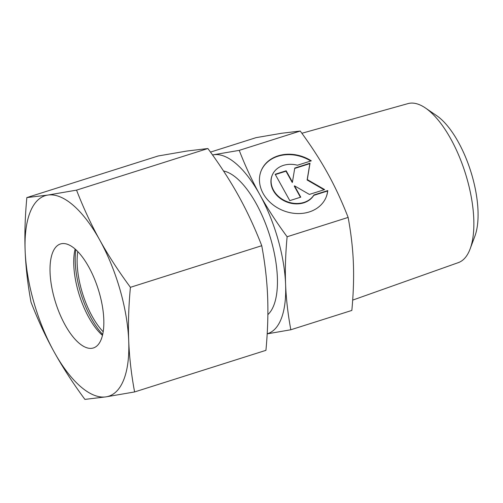 <?xml version="1.0" encoding="UTF-8"?>
<svg xmlns="http://www.w3.org/2000/svg" width="503" height="503" viewBox="0 0 503 503"><rect width="100%" height="100%" fill="white"/><g stroke="black" fill="none" stroke-linecap="round" stroke-linejoin="round"><path stroke-width="0.75" d="M301.875 133.27L407.977 103.612A83.404 34.147 72.4 0 1 425.45 108.007A83.404 34.147 72.4 0 1 465.256 172.944A83.404 34.147 72.4 0 1 470.104 248.96A83.404 34.147 72.4 0 1 469.701 249.997A83.404 34.147 72.4 0 1 458.346 262.616L352.678 300.115M425.45 108.007L436.661 115.659A71.351 29.212 72.4 0 1 470.714 171.215A71.351 29.212 72.4 0 1 474.857 236.247L470.104 248.96M223.508 170.976A76.745 31.419 72.4 0 1 266.565 226.344A76.745 31.419 72.4 0 1 273.607 305.849A76.745 31.419 72.4 0 1 267.879 314.595M210.48 152.101L256.077 137.652L281.535 133.276L300.247 131.038C311.043 145.7 320.147 159.747 327.566 173.164C335.017 186.569 341.877 201.326 348.133 217.422L287.112 236.756C276.317 222.093 267.212 208.047 259.8 194.63C252.343 181.225 245.489 166.468 239.227 150.372L212.518 154.93M348.133 217.422C351.063 233.266 352.804 248.413 353.364 262.862C353.955 277.291 353.452 293.148 351.849 310.426L290.822 329.761C287.898 313.916 286.157 298.769 285.597 284.327A93.495 38.278 72.4 0 1 281.039 319.254A93.495 38.278 72.4 0 1 267.187 333.753M212.549 154.981A93.495 38.278 72.4 0 1 213.769 154.748A93.495 38.278 72.4 0 1 259.8 194.63A93.495 38.278 72.4 0 1 285.597 284.327C285 269.891 285.509 254.034 287.112 236.756M327.78 190.574A35.059 28.684 -157.9 0 1 326.164 197.088A35.059 28.684 -157.9 0 1 286.748 211.832A35.059 28.684 -157.9 0 1 259.579 177.219A35.059 28.684 -157.9 0 1 261.195 170.706A35.059 28.684 -157.9 0 1 311.3 160.834L297.43 165.229A23.138 18.932 22.1 0 0 272.242 175.189A23.138 18.932 22.1 0 0 289.929 202.564A23.138 18.932 22.1 0 0 313.916 194.969L327.78 190.574L327.61 190.989L313.746 195.384A23.138 18.932 -157.9 0 1 289.759 202.979A23.138 18.932 -157.9 0 1 272.073 175.604A23.138 18.932 -157.9 0 1 272.161 175.396M326.082 197.295A35.059 28.684 22.1 0 0 327.61 190.989M310.018 163.217L307.295 179.584L324.636 189.593L309.389 194.422L294.494 185.827L300.769 197.151L289.791 200.628L275.179 174.258L286.157 170.781L292.432 182.105L294.771 168.052L310.018 163.217L309.854 163.632L294.708 168.43M292.432 182.105L292.262 182.52L285.987 171.196L275.348 174.566M286.157 170.781L285.987 171.196M300.436 197.258L294.324 186.242L294.494 185.827M324.064 189.776L307.126 179.999L309.854 163.632M307.295 179.584L307.126 179.999M310.747 161.01A35.059 28.684 22.1 0 0 261.114 170.913M313.916 194.969L313.746 195.384M300.247 131.038L239.227 150.372M267.181 333.86L290.822 329.761M103.184 331.76A54.538 22.327 72.4 0 1 77.783 251.575M102.681 334.47A58.436 23.924 72.4 0 1 75.815 249.651M102.467 335.382A54.538 22.327 72.4 0 1 75.11 249.029M101.122 339.607A54.538 22.327 72.4 0 1 93.401 347.957A54.538 22.327 72.4 0 1 59.945 314.344A54.538 22.327 72.4 0 1 52.74 252.324A54.538 22.327 72.4 0 1 60.461 243.968A54.538 22.327 72.4 0 1 93.923 277.581A54.538 22.327 72.4 0 1 101.122 339.607M30.281 211.801A105.184 43.063 72.4 0 1 47.911 195.057L26.854 197.578C25.062 216.604 24.496 234.448 25.15 251.091C25.823 267.734 27.784 284.773 31.029 302.209C37.901 319.939 45.61 336.538 54.173 351.999C62.749 367.454 72.992 383.255 84.9 399.388L105.957 396.867L134.597 391.944C131.346 374.515 129.384 357.476 128.711 340.833A105.184 43.063 72.4 0 1 123.587 380.13A105.184 43.063 72.4 0 1 105.957 396.867A105.184 43.063 72.4 0 1 54.173 351.999A105.184 43.063 72.4 0 1 25.15 251.091A105.184 43.063 72.4 0 1 30.281 211.801M26.854 197.578L158.187 155.974L186.827 151.051L207.884 148.53C219.786 164.663 230.028 180.464 238.611 195.919C247.168 211.379 254.883 227.978 261.749 245.709C264.999 263.144 266.961 280.184 267.634 296.827C268.288 313.47 267.722 331.314 265.93 350.34L134.597 391.944M76.544 190.134L47.911 195.057A105.184 43.063 72.4 0 1 99.688 239.925C91.131 224.464 83.416 207.865 76.544 190.134L207.884 148.53M130.415 287.32C118.507 271.18 108.264 255.386 99.688 239.925A105.184 43.063 72.4 0 1 128.711 340.833C128.058 324.19 128.623 306.346 130.415 287.32L261.749 245.709M272.073 175.604L272.242 175.189"/></g></svg>
